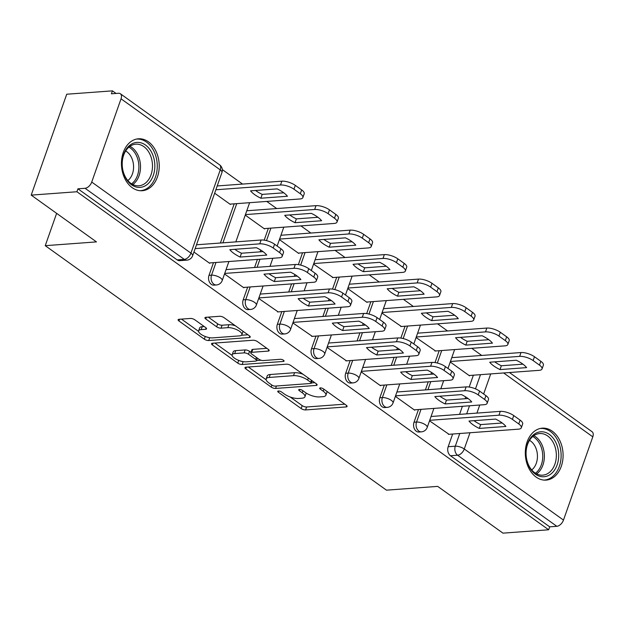 <?xml version="1.0" encoding="UTF-8"?>
<svg xmlns="http://www.w3.org/2000/svg" width="624" height="624" viewBox="0 0 624 624"><rect width="100%" height="100%" fill="white"/><g stroke="black" fill="none" stroke-linecap="round" stroke-linejoin="round"><path stroke-width="0.94" d="M278.398 390.998A2.293 0.819 -160.6 0 0 277.742 391.31A2.293 0.819 -160.6 0 0 278.327 392.192L301.166 408.556A3.276 1.17 -160.6 0 0 305.573 409.929L346.148 406.934A3.276 1.17 -160.6 0 0 347.092 406.481A3.276 1.17 -160.6 0 0 346.258 405.226L323.411 388.861A2.293 0.819 -160.6 0 0 320.33 387.902A2.293 0.819 -160.6 0 0 319.675 388.214A2.293 0.819 -160.6 0 0 320.26 389.095L323.216 391.209A10.483 3.744 -160.6 0 1 325.892 395.226A10.483 3.744 -160.6 0 1 322.881 396.677L319.496 396.926A10.483 3.744 -160.6 0 1 305.401 392.527L302.445 390.413A2.293 0.819 -160.6 0 0 299.364 389.446A2.293 0.819 -160.6 0 0 298.709 389.766A2.293 0.819 -160.6 0 0 299.294 390.647L302.25 392.761A10.483 3.744 -160.6 0 1 304.925 396.778A10.483 3.744 -160.6 0 1 301.915 398.221L298.529 398.471A10.483 3.744 -160.6 0 1 284.435 394.079L281.479 391.958A2.293 0.819 -160.6 0 0 278.398 390.998M536.117 477.079A26.036 18.853 85.8 0 0 546.109 480.106A26.036 18.853 85.8 0 0 562.817 459.763A26.036 18.853 85.8 0 0 552.271 431.192A26.036 18.853 85.8 0 0 542.279 428.165A26.036 18.853 85.8 0 0 525.572 448.5A26.036 18.853 85.8 0 0 536.117 477.079M132.249 187.707A26.036 18.853 85.8 0 0 142.249 190.726A26.036 18.853 85.8 0 0 158.956 170.391A26.036 18.853 85.8 0 0 148.411 141.812A26.036 18.853 85.8 0 0 138.411 138.793A26.036 18.853 85.8 0 0 121.703 159.128A26.036 18.853 85.8 0 0 132.249 187.707M194.844 319.816A3.276 1.17 -160.6 0 0 190.445 318.443L179.057 319.285A3.276 1.17 -160.6 0 0 178.113 319.738A3.276 1.17 -160.6 0 0 178.955 320.986L204.321 339.167A3.276 1.17 -160.6 0 0 208.72 340.54L249.304 337.545A3.276 1.17 -160.6 0 0 250.24 337.093A3.276 1.17 -160.6 0 0 249.405 335.837L224.039 317.655A3.276 1.17 -160.6 0 0 219.632 316.282L205.881 317.304A3.276 1.17 -160.6 0 0 204.945 317.756A3.276 1.17 -160.6 0 0 205.78 319.004L216.637 326.789A3.276 1.17 -160.6 0 0 221.036 328.162L227.861 327.655A8.767 3.128 -160.6 0 1 237.362 329.979A8.767 3.128 -160.6 0 1 241.878 334.69A8.767 3.128 -160.6 0 1 239.359 335.899L212.644 337.873A8.767 3.128 -160.6 0 1 203.143 335.556A8.767 3.128 -160.6 0 1 198.627 330.837A8.767 3.128 -160.6 0 1 201.146 329.628L205.6 329.3A3.276 1.17 -160.6 0 0 206.536 328.848A3.276 1.17 -160.6 0 0 205.702 327.592L194.844 319.816M548.66 529.776L502.96 533.146L437.689 486.385L386.474 490.168L45.248 245.677L96.463 241.894L31.2 195.125L76.908 191.747L548.66 529.776L549.697 526.828L556.819 526.305L457.603 455.216A6.677 4.836 -94.2 0 1 455.294 446.191L459.763 433.501M245.918 367.185A3.276 1.17 -160.6 0 0 244.975 367.637A3.276 1.17 -160.6 0 0 245.809 368.893L271.175 387.067A3.276 1.17 -160.6 0 0 275.582 388.448L316.157 385.445A3.276 1.17 -160.6 0 0 317.101 384.992A3.276 1.17 -160.6 0 0 316.267 383.737L290.901 365.563A3.276 1.17 -160.6 0 0 286.494 364.19L245.918 367.185M237.752 363.121L212.378 344.939A3.276 1.17 -160.6 0 1 211.544 343.684A3.276 1.17 -160.6 0 1 212.488 343.231L253.063 340.236A3.276 1.17 -160.6 0 1 257.47 341.609L268.328 349.393A3.276 1.17 -160.6 0 1 269.162 350.641A3.276 1.17 -160.6 0 1 268.219 351.094L251.761 352.31A3.276 1.17 -160.6 0 0 250.825 352.763A3.276 1.17 -160.6 0 0 251.659 354.019L258.859 359.182A3.276 1.17 -160.6 0 0 263.266 360.555L280.394 359.291A2.293 0.819 -160.6 0 1 282.883 359.892A2.293 0.819 -160.6 0 1 284.068 361.124A2.293 0.819 -160.6 0 1 283.405 361.444L242.151 364.494A3.276 1.17 -160.6 0 1 237.752 363.121L238.711 360.391M31.2 195.125L66.729 94.224L112.437 90.854L116.064 93.452M481.712 355.446L471.752 348.309M447.548 330.962L437.588 323.825M413.384 306.485L403.416 299.348M379.213 282.001L369.252 274.864M345.049 257.525L335.088 250.388M310.885 233.041L300.924 225.904M276.713 208.556L266.752 201.419M242.549 184.08L222.308 169.572M76.908 191.747L77.938 188.807L85.059 188.284A6.677 3.939 -54.4 0 0 91.728 182.06L121.04 98.81A6.677 3.939 -54.4 0 0 120.338 93.725A6.677 3.939 -54.4 0 0 118.521 93.265L111.4 93.795L112.437 90.854M549.697 526.828L450.481 455.746A6.677 4.836 -94.2 0 1 448.172 446.722L452.65 434.023M459.56 414.383L462.407 406.302M465.075 398.744L465.707 396.934M469.193 387.044L473.366 375.196M509.449 372.528L592.098 431.746A6.677 3.939 125.6 0 1 592.8 436.831L563.48 520.081A6.677 3.939 125.6 0 1 556.819 526.305M395.366 396.357L414.687 410.202L414.82 409.812M416.083 337.522L435.536 350.984M361.195 371.873L380.515 385.718L380.656 385.336M381.919 313.037L401.372 326.5M327.031 347.396L346.484 360.851M347.747 288.561L367.068 302.406L367.208 302.024M292.867 322.912L312.32 336.375M313.583 264.077L333.037 277.54M258.695 298.428L278.156 311.891M279.419 239.6L298.74 253.445L298.873 253.055M224.531 273.952L243.851 287.797L243.992 287.414M245.248 215.116L264.568 228.961L264.709 228.579M193.939 252.026L209.687 263.312L209.82 262.93M214.656 193.198L230.404 204.477L230.537 204.095M209.009 275.356L211.536 275.168A6.677 4.836 -94.2 0 0 211.965 281.892A6.677 4.836 -94.2 0 0 216.411 284.965L213.884 285.152A6.677 4.836 85.8 0 1 209.438 282.079A6.677 4.836 85.8 0 1 209.009 275.356L213.486 262.657M220.397 243.017L234.203 203.83M243.181 299.84L245.708 299.653A6.677 4.836 -94.2 0 0 246.129 306.368A6.677 4.836 -94.2 0 0 250.575 309.449L248.048 309.637A6.677 4.836 85.8 0 1 243.602 306.556A6.677 4.836 85.8 0 1 243.181 299.84L247.65 287.141M254.569 267.501L257.416 259.412M260.075 251.862L260.715 250.045M264.194 240.162L268.367 228.306M277.345 324.316L279.872 324.129A6.677 4.836 -94.2 0 0 280.293 330.853A6.677 4.836 -94.2 0 0 284.747 333.926L282.22 334.113A6.677 4.836 85.8 0 1 277.766 331.04A6.677 4.836 85.8 0 1 277.345 324.316L281.814 311.626M288.733 291.977L291.58 283.897M294.239 276.338L294.879 274.529M298.358 264.646L302.531 252.79M311.509 348.8L314.036 348.613A6.677 4.836 -94.2 0 0 314.457 355.329A6.677 4.836 -94.2 0 0 318.911 358.41L316.384 358.597A6.677 4.836 85.8 0 1 311.938 355.516A6.677 4.836 85.8 0 1 311.509 348.8L315.978 336.102M322.897 316.462L325.744 308.373M328.403 300.823L329.043 299.005M332.522 289.123L336.703 277.267M345.68 373.277L348.2 373.09A6.677 4.836 -94.2 0 0 348.629 379.813A6.677 4.836 -94.2 0 0 353.075 382.886L350.548 383.074A6.677 4.836 85.8 0 1 346.102 380A6.677 4.836 85.8 0 1 345.68 373.277L350.15 360.586M357.068 340.938L359.915 332.857M362.575 325.299L363.215 323.489M366.694 313.607L370.867 301.751M379.844 397.761L382.372 397.574A6.677 4.836 -94.2 0 0 382.793 404.29A6.677 4.836 -94.2 0 0 387.239 407.371L384.719 407.558A6.677 4.836 85.8 0 1 380.266 404.477A6.677 4.836 85.8 0 1 379.844 397.761L384.314 385.063M391.232 365.422L394.079 357.341M396.739 349.783L397.379 347.974M400.858 338.083L405.031 326.235M414.008 422.237L416.536 422.05A6.677 4.836 -94.2 0 0 416.957 428.774A6.677 4.836 -94.2 0 0 421.411 431.847L418.883 432.034A6.677 4.836 85.8 0 1 414.43 428.961A6.677 4.836 85.8 0 1 414.008 422.237L418.478 409.547M425.396 389.906L428.243 381.818M430.903 374.26L431.543 372.45M435.022 362.567L439.202 350.711M45.248 245.677L56.636 213.346M429.53 420.833L448.984 434.296M450.247 362.006L469.568 375.843L469.708 375.461M77.938 188.807L177.154 259.896A6.677 4.836 85.8 0 0 179.72 260.668L186.841 260.146A6.677 4.836 -94.2 0 1 184.275 259.373L85.059 188.284M304.925 396.778L305.963 393.838A10.483 3.744 -160.6 0 0 305.978 392.925M325.892 395.226L326.921 392.285A10.483 3.744 -160.6 0 0 326.953 391.396M290.144 396.981L302.203 405.616A3.276 1.17 -160.6 0 0 306.61 406.988L344.776 404.173M311.407 382.933L314.792 382.684M248.321 367.013L266.152 379.782M271.97 385.141A2.293 0.819 -160.6 0 0 275.051 386.108L310.674 383.471A2.293 0.819 -160.6 0 0 311.329 383.159A2.293 0.819 -160.6 0 0 310.744 382.278L307.624 380.047A10.483 3.744 -160.6 0 0 293.537 375.648L269.186 377.45A10.483 3.744 -160.6 0 0 266.175 378.893A10.483 3.744 -160.6 0 0 268.85 382.91L271.97 385.141M302.952 374.205A10.483 3.744 -160.6 0 0 294.567 372.707L293.537 375.648M266.175 378.893L267.212 375.952A10.483 3.744 -160.6 0 1 270.223 374.509L294.567 372.707M232.12 355.407L214.89 343.06M266.854 348.332L252.798 349.37A3.276 1.17 -160.6 0 0 251.862 349.822L250.825 352.763M261.074 360.227L256.581 360.563M234.686 353.574A8.767 3.128 -160.6 0 0 232.167 354.783A8.767 3.128 -160.6 0 0 236.683 359.494A8.767 3.128 -160.6 0 0 246.191 361.819L255.598 361.117A3.276 1.17 -160.6 0 0 256.542 360.664A3.276 1.17 -160.6 0 0 255.707 359.416L248.5 354.253A3.276 1.17 -160.6 0 0 244.101 352.88L234.686 353.574L235.724 350.633A8.767 3.128 -160.6 0 0 233.204 351.842L232.167 354.783M235.724 350.633L245.131 349.939A3.276 1.17 -160.6 0 1 249.538 351.312L250.973 352.342M239.936 360.828A3.276 1.17 -160.6 0 0 242.752 361.553M198.627 330.837L199.664 327.896A8.767 3.128 -160.6 0 1 202.184 326.687L204.227 326.539M241.878 334.69L242.915 331.75A8.767 3.128 -160.6 0 0 242.97 331.227M235.373 325.775A8.767 3.128 -160.6 0 0 228.899 324.714L227.861 327.655M208.291 317.125L217.675 323.848A3.276 1.17 -160.6 0 0 222.074 325.221L228.899 324.714M241.457 335.26L247.931 334.776M206.911 337.046A3.276 1.17 -160.6 0 0 209.087 337.584M181.467 319.106L198.572 331.36M500.011 369.587L526.609 367.622A20.865 7.441 -160.6 0 0 516.321 360.251L489.715 362.216A20.865 7.441 -160.6 0 0 500.011 369.587L501.353 365.765L522.943 364.174M469.1 375.508L539.152 370.336A10.015 3.572 -160.6 0 0 542.03 368.956A10.015 3.572 -160.6 0 0 539.471 365.118L533.122 360.563A10.015 3.572 -160.6 0 0 519.659 356.366L450.434 361.483M494.731 361.842A20.865 7.441 -160.6 0 0 501.353 365.765M451.776 357.653L521.009 352.544A10.015 3.572 19.4 0 1 534.472 356.741L540.821 361.288A10.015 3.572 19.4 0 1 543.379 365.126L542.03 368.956M479.287 428.423A20.865 7.441 19.4 0 1 468.998 421.044L495.596 419.078A20.865 7.441 19.4 0 1 505.892 426.457L479.287 428.423L480.636 424.601A20.865 7.441 19.4 0 1 474.006 420.677M480.636 424.601L502.226 423.002M431.059 416.489L500.292 411.372A10.015 3.572 19.4 0 1 513.747 415.576L520.104 420.124A10.015 3.572 19.4 0 1 522.655 423.961L521.313 427.783A10.015 3.572 -160.6 0 0 518.755 423.946L512.405 419.398A10.015 3.572 -160.6 0 0 498.943 415.202L500.292 411.372M448.383 434.343L518.435 429.164A10.015 3.572 -160.6 0 0 521.313 427.783M429.71 420.311L498.943 415.202M465.839 345.111L492.445 343.145A20.865 7.441 -160.6 0 0 482.149 335.767L455.551 337.732A20.865 7.441 -160.6 0 0 465.839 345.111L467.189 341.281L488.779 339.69M434.928 351.023L504.988 345.852A10.015 3.572 -160.6 0 0 507.866 344.471A10.015 3.572 -160.6 0 0 505.307 340.634L498.958 336.086A10.015 3.572 -160.6 0 0 485.495 331.882L416.263 336.999M460.559 337.366A20.865 7.441 -160.6 0 0 467.189 341.281M417.612 333.177L486.845 328.06A10.015 3.572 19.4 0 1 500.3 332.257L506.657 336.812A10.015 3.572 19.4 0 1 509.207 340.649L507.866 344.471M431.675 320.627L458.281 318.661A20.865 7.441 -160.6 0 0 447.985 311.29L421.379 313.256A20.865 7.441 -160.6 0 0 431.675 320.627L433.025 316.805L454.615 315.206M400.764 326.547L470.824 321.368A10.015 3.572 -160.6 0 0 473.694 319.987A10.015 3.572 -160.6 0 0 471.143 316.157L464.786 311.602A10.015 3.572 -160.6 0 0 451.331 307.406L382.099 312.523M426.395 312.881A20.865 7.441 -160.6 0 0 433.025 316.805M383.448 308.693L452.673 303.584A10.015 3.572 19.4 0 1 466.136 307.78L472.485 312.328A10.015 3.572 19.4 0 1 475.043 316.165L473.694 319.987M551.663 473.374A22.534 16.31 -94.2 0 1 528.91 466.167A22.534 16.31 -94.2 0 1 533.052 435.17A22.534 16.31 -94.2 0 1 555.805 442.369A22.534 16.31 -94.2 0 1 551.663 473.374M532.592 436.667A20.865 15.109 85.8 0 0 526.999 460.621A20.865 15.109 85.8 0 0 542.747 475.16A20.865 15.109 85.8 0 0 549.83 472.04A20.865 15.109 85.8 0 0 555.415 448.094A20.865 15.109 85.8 0 0 539.674 433.547A20.865 15.109 85.8 0 0 532.592 436.667M529.526 440.341A16.427 11.895 -94.2 0 1 537.342 454.147A16.427 11.895 -94.2 0 1 532.311 469.443A16.427 11.895 -94.2 0 1 531.71 469.934M543.949 480.09A25.873 18.728 85.8 0 0 544.261 480.074A25.873 18.728 85.8 0 0 553.043 476.198A25.873 18.728 85.8 0 0 559.97 446.503A25.873 18.728 85.8 0 0 540.454 428.47A25.873 18.728 85.8 0 0 540.142 428.493L540.454 428.47M147.802 183.994A22.534 16.31 -94.2 0 1 125.05 176.795A22.534 16.31 -94.2 0 1 129.184 145.79A22.534 16.31 -94.2 0 1 151.944 152.997A22.534 16.31 -94.2 0 1 147.802 183.994M128.731 147.295A20.865 15.109 85.8 0 0 123.139 171.241A20.865 15.109 85.8 0 0 138.879 185.788A20.865 15.109 85.8 0 0 145.961 182.668A20.865 15.109 85.8 0 0 151.554 158.714A20.865 15.109 85.8 0 0 135.806 144.175A20.865 15.109 85.8 0 0 128.731 147.295M125.658 150.961A16.427 11.895 -94.2 0 1 133.481 164.775A16.427 11.895 -94.2 0 1 128.45 180.063A16.427 11.895 -94.2 0 1 127.85 180.562M140.088 190.718A25.873 18.728 85.8 0 0 140.4 190.694A25.873 18.728 85.8 0 0 149.183 186.826A25.873 18.728 85.8 0 0 156.109 157.131A25.873 18.728 85.8 0 0 136.586 139.09A25.873 18.728 85.8 0 0 136.274 139.121M445.123 403.939A20.865 7.441 19.4 0 1 434.827 396.568L461.432 394.602A20.865 7.441 19.4 0 1 471.728 401.973L445.123 403.939L446.472 400.117A20.865 7.441 19.4 0 1 439.842 396.193M446.472 400.117L468.062 398.525M396.895 392.005L466.12 386.896A10.015 3.572 19.4 0 1 479.583 391.092L485.932 395.647A10.015 3.572 19.4 0 1 488.491 399.477L487.141 403.307A10.015 3.572 -160.6 0 0 484.591 399.469L478.234 394.914A10.015 3.572 -160.6 0 0 464.779 390.718L466.12 386.896M414.211 409.859L484.271 404.687A10.015 3.572 -160.6 0 0 487.141 403.307M395.546 395.834L464.779 390.718M410.959 379.462A20.865 7.441 19.4 0 1 400.663 372.083L427.268 370.118A20.865 7.441 19.4 0 1 437.557 377.497L410.959 379.462L412.308 375.64A20.865 7.441 19.4 0 1 405.678 371.717M412.308 375.64L433.891 374.041M362.731 367.528L431.956 362.411A10.015 3.572 19.4 0 1 445.419 366.616L451.768 371.163A10.015 3.572 19.4 0 1 454.327 375.001L452.977 378.823A10.015 3.572 -160.6 0 0 450.419 374.985L444.07 370.438A10.015 3.572 -160.6 0 0 430.607 366.241L431.956 362.411M380.047 385.382L450.099 380.203A10.015 3.572 -160.6 0 0 452.977 378.823M361.382 371.35L430.607 366.241M397.511 296.15L424.109 294.185A20.865 7.441 -160.6 0 0 413.821 286.806L387.215 288.772A20.865 7.441 -160.6 0 0 397.511 296.15L398.853 292.321L420.443 290.729M366.6 302.063L436.652 296.891A10.015 3.572 -160.6 0 0 439.53 295.511A10.015 3.572 -160.6 0 0 436.972 291.673L430.622 287.126A10.015 3.572 -160.6 0 0 417.16 282.922L347.935 288.038M392.231 288.397A20.865 7.441 -160.6 0 0 398.853 292.321M349.276 284.216L418.509 279.1A10.015 3.572 19.4 0 1 431.972 283.296L438.321 287.851A10.015 3.572 19.4 0 1 440.879 291.689L439.53 295.511M363.347 271.666L389.945 269.701A20.865 7.441 -160.6 0 0 379.649 262.322L353.051 264.287A20.865 7.441 -160.6 0 0 363.347 271.666L364.689 267.844L386.279 266.245M332.436 277.586L402.488 272.407A10.015 3.572 -160.6 0 0 405.366 271.027A10.015 3.572 -160.6 0 0 402.808 267.197L396.458 262.642A10.015 3.572 -160.6 0 0 382.996 258.445L313.763 263.554M358.059 263.921A20.865 7.441 -160.6 0 0 364.689 267.844M315.112 259.732L384.345 254.615A10.015 3.572 19.4 0 1 397.8 258.82L404.157 263.367A10.015 3.572 19.4 0 1 406.708 267.205L405.366 271.027M329.176 247.182L355.781 245.216A20.865 7.441 -160.6 0 0 345.485 237.845L318.88 239.811A20.865 7.441 -160.6 0 0 329.176 247.182L330.525 243.36L352.115 241.769M298.264 253.102L368.324 247.931A10.015 3.572 -160.6 0 0 371.202 246.55A10.015 3.572 -160.6 0 0 368.644 242.713L362.287 238.157A10.015 3.572 -160.6 0 0 348.832 233.961L279.599 239.078M323.895 239.437A20.865 7.441 -160.6 0 0 330.525 243.36M280.948 235.256L350.173 230.139A10.015 3.572 19.4 0 1 363.636 234.335L369.985 238.891A10.015 3.572 19.4 0 1 372.544 242.72L371.202 246.55M376.795 354.978A20.865 7.441 19.4 0 1 366.499 347.607L393.097 345.641A20.865 7.441 19.4 0 1 403.393 353.012L376.795 354.978L378.136 351.156A20.865 7.441 19.4 0 1 371.514 347.233M378.136 351.156L399.727 349.565M328.559 343.044L397.792 337.935A10.015 3.572 19.4 0 1 411.255 342.131L417.604 346.679A10.015 3.572 19.4 0 1 420.163 350.516L418.813 354.346A10.015 3.572 -160.6 0 0 416.255 350.509L409.906 345.953A10.015 3.572 -160.6 0 0 396.443 341.757L397.792 337.935M345.883 360.898L415.935 355.727A10.015 3.572 -160.6 0 0 418.813 354.346M327.218 346.874L396.443 341.757M342.623 330.502A20.865 7.441 19.4 0 1 332.335 323.123L358.933 321.157A20.865 7.441 19.4 0 1 369.229 328.536L342.623 330.502L343.972 326.672A20.865 7.441 19.4 0 1 337.342 322.756M343.972 326.672L365.563 325.081M294.395 318.568L363.628 313.451A10.015 3.572 19.4 0 1 377.083 317.647L383.44 322.202A10.015 3.572 19.4 0 1 385.991 326.04L384.649 329.862A10.015 3.572 -160.6 0 0 382.091 326.024L375.742 321.477A10.015 3.572 -160.6 0 0 362.279 317.273L363.628 313.451M311.711 336.414L381.771 331.243A10.015 3.572 -160.6 0 0 384.649 329.862M293.046 322.39L362.279 317.273M308.459 306.017A20.865 7.441 19.4 0 1 298.163 298.646L324.769 296.681A20.865 7.441 19.4 0 1 335.065 304.052L308.459 306.017L309.808 302.195A20.865 7.441 19.4 0 1 303.178 298.272M309.808 302.195L331.391 300.596M260.231 294.083L329.456 288.974A10.015 3.572 19.4 0 1 342.919 293.171L349.268 297.718A10.015 3.572 19.4 0 1 351.827 301.556L350.477 305.378A10.015 3.572 -160.6 0 0 347.927 301.548L341.57 296.993A10.015 3.572 -160.6 0 0 328.115 292.796L329.456 288.974M277.547 311.938L347.607 306.758A10.015 3.572 -160.6 0 0 350.477 305.378M258.882 297.913L328.115 292.796M295.012 222.706L321.61 220.74A20.865 7.441 -160.6 0 0 311.321 213.361L284.716 215.327A20.865 7.441 -160.6 0 0 295.012 222.706L296.361 218.884L317.944 217.285M264.1 228.626L334.152 223.447A10.015 3.572 -160.6 0 0 337.03 222.066A10.015 3.572 -160.6 0 0 334.472 218.228L328.123 213.681A10.015 3.572 -160.6 0 0 314.66 209.485L245.435 214.594M289.731 214.96A20.865 7.441 -160.6 0 0 296.361 218.884M246.784 210.772L316.009 205.655A10.015 3.572 19.4 0 1 329.472 209.859L335.821 214.406A10.015 3.572 19.4 0 1 338.38 218.244L337.03 222.066M274.295 281.541A20.865 7.441 19.4 0 1 263.999 274.162L290.605 272.197A20.865 7.441 19.4 0 1 300.893 279.575L274.295 281.541L275.636 277.711A20.865 7.441 19.4 0 1 269.014 273.788M275.636 277.711L297.227 276.12M226.06 269.607L295.292 264.49A10.015 3.572 19.4 0 1 308.755 268.687L315.104 273.242A10.015 3.572 19.4 0 1 317.663 277.079L316.313 280.901A10.015 3.572 -160.6 0 0 313.755 277.064L307.406 272.516A10.015 3.572 -160.6 0 0 293.943 268.312L295.292 264.49M243.383 287.453L313.435 282.282A10.015 3.572 -160.6 0 0 316.313 280.901M224.718 273.429L293.943 268.312M260.848 198.221L287.446 196.256A20.865 7.441 -160.6 0 0 277.15 188.885L250.552 190.85A20.865 7.441 -160.6 0 0 260.848 198.221L262.189 194.399L283.78 192.808M229.936 204.142L299.988 198.97A10.015 3.572 -160.6 0 0 302.866 197.59A10.015 3.572 -160.6 0 0 300.308 193.752L293.959 189.197A10.015 3.572 -160.6 0 0 280.496 185L215.857 189.774M255.567 190.476A20.865 7.441 -160.6 0 0 262.189 194.399M217.207 185.952L281.845 181.178A10.015 3.572 19.4 0 1 295.308 185.375L301.657 189.93A10.015 3.572 19.4 0 1 304.216 193.76L302.866 197.59M240.123 257.057A20.865 7.441 19.4 0 1 229.835 249.678L256.433 247.712A20.865 7.441 19.4 0 1 266.729 255.091L240.123 257.057L241.472 253.235A20.865 7.441 19.4 0 1 234.842 249.311M241.472 253.235L263.063 251.636M196.49 244.787L261.128 240.006A10.015 3.572 19.4 0 1 274.583 244.21L280.94 248.758A10.015 3.572 19.4 0 1 283.491 252.595L282.149 256.417A10.015 3.572 -160.6 0 0 279.591 252.587L273.242 248.032A10.015 3.572 -160.6 0 0 259.779 243.836L261.128 240.006M209.212 262.977L279.271 257.798A10.015 3.572 -160.6 0 0 282.149 256.417M195.14 248.609L259.779 243.836M278.749 390.998L278.327 392.192M320.681 387.902L320.26 389.095M299.715 389.446L299.294 390.647M91.728 182.06L190.936 253.149L220.256 169.9L121.04 98.81M448.172 446.722L455.294 446.191A6.677 2.379 -160.6 0 1 464.272 448.991L563.48 520.081M466.682 413.86L469.529 405.772M475.488 388.853L480.488 374.665M490.714 373.909L483.639 393.994M479.755 405.015L476.908 413.104M469.989 432.744L464.272 448.991A6.677 3.939 125.6 0 1 457.603 455.216L450.481 455.746M592.8 436.831L503.646 372.957M216.411 284.965A6.677 6.677 0 0 0 222.214 280.527A6.677 2.379 19.4 0 0 220.514 277.969A6.677 2.379 19.4 0 0 211.536 275.168L216.005 262.47M222.924 242.83L236.73 203.642M250.575 309.449A6.677 6.677 0 0 0 256.386 305.003A6.677 2.379 19.4 0 0 254.678 302.445A6.677 2.379 19.4 0 0 245.708 299.653L250.177 286.954M257.096 267.314L259.943 259.225M266.487 240.622L270.894 228.119M284.747 333.926A6.677 6.677 0 0 0 290.55 329.488A6.677 2.379 19.4 0 0 288.842 326.929A6.677 2.379 19.4 0 0 279.872 324.129L284.341 311.438M291.26 291.79L294.107 283.709M300.659 265.106L305.058 252.603M318.911 358.41A6.677 6.677 0 0 0 324.714 353.964A6.677 2.379 19.4 0 0 323.014 351.413A6.677 2.379 19.4 0 0 314.036 348.613L318.505 335.915M325.424 316.274L328.271 308.194M334.823 289.583L339.23 277.079M353.075 382.886A6.677 6.677 0 0 0 358.878 378.448A6.677 2.379 19.4 0 0 357.178 375.89A6.677 2.379 19.4 0 0 348.2 373.09L352.677 360.399M359.588 340.751L362.435 332.67M368.987 314.067L373.394 301.564M387.239 407.371A6.677 6.677 0 0 0 393.05 402.932A6.677 2.379 19.4 0 0 391.342 400.374A6.677 2.379 19.4 0 0 382.372 397.574L386.841 384.875M393.76 365.235L396.607 357.154M403.159 338.551L407.558 326.048M421.411 431.847A6.677 6.677 0 0 0 427.214 427.409A6.677 2.379 19.4 0 0 425.513 424.85A6.677 2.379 19.4 0 0 416.536 422.05L421.005 409.36M427.924 389.719L430.771 381.631M437.323 363.028L441.722 350.524M177.154 259.896L184.275 259.373A6.677 3.939 125.6 0 0 190.936 253.149A6.677 2.379 19.4 0 1 192.644 255.707L221.957 172.458A6.677 6.677 0 0 0 219.554 164.814L120.338 93.725M219.554 164.814A6.677 3.939 -54.4 0 1 220.256 169.9A6.677 2.379 19.4 0 1 221.957 172.458M302.952 390.772L302.25 392.761M323.911 389.22L323.216 391.209M346.64 405.538L346.148 406.934M306.61 406.988L305.573 409.929M302.203 405.616L301.166 408.556M316.649 384.056L316.157 385.445M276.44 385.999L275.582 388.448M271.877 385.078L271.175 387.067M246.425 367.146L245.809 368.893M311.446 380.289L310.744 382.278M308.326 378.05L307.624 380.047M270.223 374.509L269.186 377.45M212.995 343.2L212.378 344.939M268.71 349.705L268.219 351.094M252.798 349.37L251.761 352.31M283.748 360.469L283.405 361.444M243.165 361.624L242.151 364.494M256.409 357.419L255.707 359.416M249.538 351.312L248.5 354.253M245.131 349.939L244.101 352.88M206.092 327.904L205.6 329.3M202.184 326.687L201.146 329.628M222.074 325.221L221.036 328.162M217.675 323.848L216.637 326.789M206.396 317.265L205.78 319.004M249.795 336.149L249.304 337.545M209.726 337.701L208.72 340.54M205.265 336.484L204.321 339.167M179.564 319.246L178.955 320.986M521.009 352.544L519.659 356.366M534.472 356.741L533.122 360.563M540.821 361.288L539.471 365.118M518.755 423.946L520.104 420.124M512.405 419.398L513.747 415.576M486.845 328.06L485.495 331.882M500.3 332.257L498.958 336.086M506.657 336.812L505.307 340.634M452.673 303.584L451.331 307.406M466.136 307.78L464.786 311.602M472.485 312.328L471.143 316.157M533.816 435.7A20.865 15.109 -94.2 0 1 544.214 453.133A20.865 15.109 -94.2 0 1 537.857 472.922A20.865 15.109 -94.2 0 1 536.64 473.897M535.454 473.226A20.179 14.609 85.8 0 0 536.437 472.43A20.179 14.609 85.8 0 0 542.607 453.445A20.179 14.609 85.8 0 0 532.74 436.535M129.948 146.328A20.865 15.109 -94.2 0 1 140.353 163.761A20.865 15.109 -94.2 0 1 133.996 183.55A20.865 15.109 -94.2 0 1 132.772 184.517M131.594 183.846A20.179 14.609 85.8 0 0 132.577 183.05A20.179 14.609 85.8 0 0 138.739 164.065A20.179 14.609 85.8 0 0 128.879 147.163M484.591 399.469L485.932 395.647M478.234 394.914L479.583 391.092M450.419 374.985L451.768 371.163M444.07 370.438L445.419 366.616M418.509 279.1L417.16 282.922M431.972 283.296L430.622 287.126M438.321 287.851L436.972 291.673M384.345 254.615L382.996 258.445M397.8 258.82L396.458 262.642M404.157 263.367L402.808 267.197M350.173 230.139L348.832 233.961M363.636 234.335L362.287 238.157M369.985 238.891L368.644 242.713M416.255 350.509L417.604 346.679M409.906 345.953L411.255 342.131M382.091 326.024L383.44 322.202M375.742 321.477L377.083 317.647M347.927 301.548L349.268 297.718M341.57 296.993L342.919 293.171M316.009 205.655L314.66 209.485M329.472 209.859L328.123 213.681M335.821 214.406L334.472 218.228M313.755 277.064L315.104 273.242M307.406 272.516L308.755 268.687M281.845 181.178L280.496 185M295.308 185.375L293.959 189.197M301.657 189.93L300.308 193.752M279.591 252.587L280.94 248.758M273.242 248.032L274.583 244.21M454.623 349.573L447.977 368.449M443.672 380.679L440.825 388.76M433.906 408.408L427.214 427.409M420.459 325.088L413.813 343.964M409.508 356.195L406.661 364.283M399.742 383.924L393.05 402.932M386.295 300.612L379.649 319.488M375.336 331.718L372.489 339.799M365.57 359.447L358.878 378.448M352.123 276.128L345.478 295.004M341.172 307.234L338.325 315.323M331.406 334.963L324.714 353.964M317.959 251.651L311.314 270.527M307.008 282.758L304.161 290.839M297.242 310.479L290.55 329.488M283.795 227.167L277.15 246.043M272.836 258.274L269.989 266.362M263.078 286.003L256.386 305.003M249.623 202.691L235.825 241.878M228.907 261.518L222.214 280.527M186.841 260.146A6.677 6.677 0 0 0 192.644 255.707M312.164 380.796L311.329 383.159M257.423 358.153L256.542 360.664"/></g></svg>
